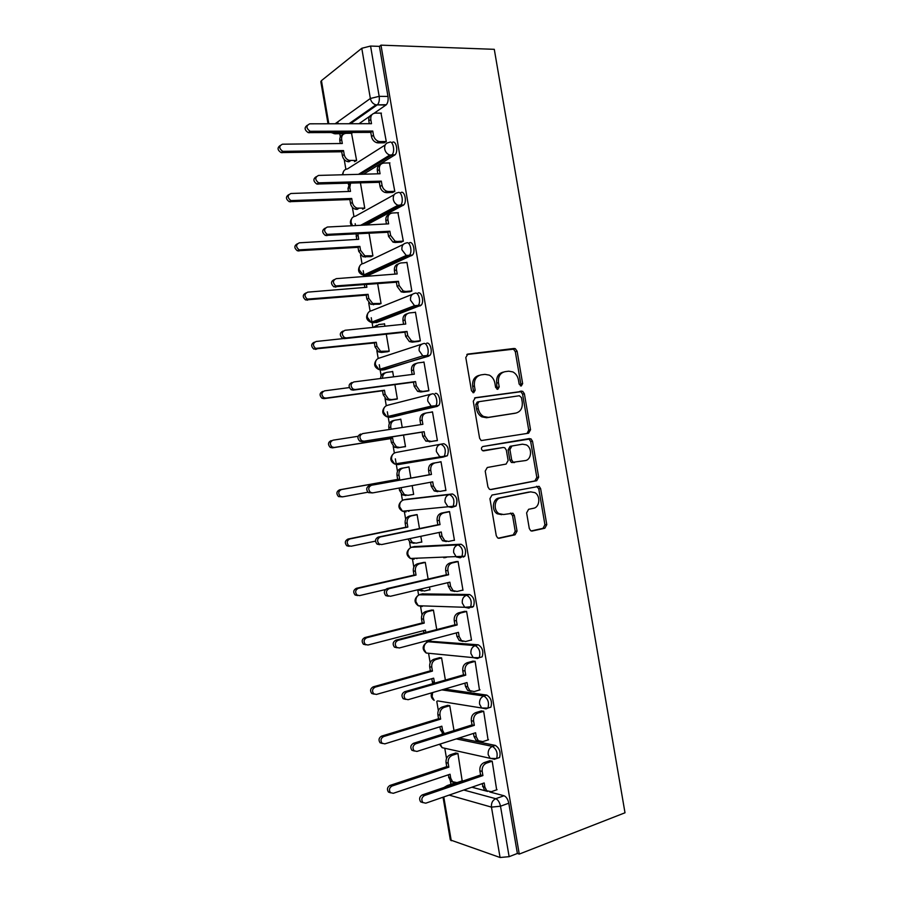 <?xml version="1.0" encoding="UTF-8"?>
<svg xmlns="http://www.w3.org/2000/svg" width="903" height="903" viewBox="0 0 903 903"><rect width="100%" height="100%" fill="white"/><g stroke="black" fill="none" stroke-linecap="round" stroke-linejoin="round"><path stroke-width="1.35" d="M521.268 385.999L522.645 383.617L517.103 351.211L515.286 348.671L514.078 348.468L467.889 354.066L465.801 357.52L471.49 390.807L473.703 392.737L475.159 390.288L474.425 385.987C473.906 379.858 476.118 376.145 481.062 374.869L484.956 374.361L489.313 375.14C492.293 376.765 494.144 379.441 494.889 383.154L495.623 387.41L497.779 389.328L499.201 386.913L498.467 382.669C497.948 376.607 500.104 372.95 504.924 371.697L508.716 371.189L512.848 371.912C515.816 373.503 517.679 376.167 518.435 379.903L519.157 384.102L521.268 385.999M520.421 385.863L520.839 384.046L515.308 351.707L513.502 349.179L466.828 354.495M472.912 392.658L473.42 390.717L472.687 386.428L474.425 385.987M496.966 389.216L496.695 383.109L498.467 382.669M479.448 657.61L482.168 656.842C483.737 651.39 482.416 647.372 478.206 644.798L430.076 641.254M471.806 607.403L473.465 606.534C475.136 600.946 473.838 596.939 469.605 594.513L422.254 593.903M463.216 557.117L464.774 556.248C466.524 550.525 465.271 546.518 461.015 544.227L414.432 546.586M451.963 507.373L456.06 505.985C457.923 500.104 456.715 496.097 452.414 493.952L406.632 499.28M529.282 528.458L530.659 530.682L532.307 530.998L544.836 528.232L546.778 524.643L540.615 488.625L539.147 486.345L492 495.047L489.934 498.693L496.266 535.682L497.621 537.895L499.393 538.244L515.037 534.802L517.047 531.133L514.371 515.478L512.96 513.231L503.558 514.518L498.998 513.626C493.083 510.274 494.336 498.716 500.702 497.846L530.716 491.864L534.858 492.62C540.773 495.736 539.802 507.339 533.526 508.276L528.605 509.303L526.618 512.904L529.282 528.458M519.259 854.08L380.976 45.15L494.291 49.326L625 812.779L519.259 854.08L517.385 853.459L509.134 856.676L500.07 857.5L450.337 839.937L443.034 797.202M528.582 433.214L530.535 429.749L524.383 393.753L522.679 391.292L475.362 397.715L473.274 401.225L479.595 438.203L481.175 440.596L528.582 433.214M532.499 441.183L538.662 477.19L536.709 480.712L491.063 489.561L489.392 489.234L487.925 486.931L485.216 471.106L487.293 467.494L506.109 464.074L508.129 460.519L506.346 450.145L504.788 447.775L503.264 447.493L482.529 450.676C480.96 448.96 481.085 447.572 482.891 446.511L530.919 438.813L532.499 441.183L530.671 441.488L536.822 477.416L538.662 477.19M455.473 782.878L456.613 783.183M471.863 787.224L487.654 791.412M489.765 791.976L504.009 795.746L495.736 798.703C498.016 799.697 499.596 802.191 500.499 806.21L509.134 856.676M337.778 121.86L338.106 123.756M339.821 133.825L340.352 136.951M344.212 159.515L345.872 169.245M348.265 183.286L348.513 184.697M352.362 207.272L353.942 216.517M355.172 223.673L355.489 225.569M360.523 255.03L362.024 263.8M363.198 270.686L364.191 276.487M368.684 302.81L370.106 311.095M371.235 317.709L372.894 327.428M376.844 350.59L378.176 358.389M379.271 364.744L381.156 375.783M385.017 398.381L386.27 405.707M387.308 411.791L389.317 423.586M393.177 446.184L394.351 453.035M395.345 458.848L397.489 471.4M401.35 494.009L402.433 500.364M404.409 511.956L405.65 519.214M409.522 541.834L410.526 547.715M412.502 559.307L413.822 567.05M417.717 589.794L418.608 595.066M420.595 606.658L421.994 614.887M426.419 640.803L426.701 642.428M428.688 654.032L430.167 662.746M436.781 701.405L438.35 710.605M442.21 733.236L442.38 734.241M444.874 748.79L446.522 758.475M450.394 781.106L450.936 784.312M380.976 45.15L379.418 46.369L387.974 96.44C388.437 100.052 387.895 102.818 386.36 104.725L374.068 113.281M369.767 116.261L358.988 123.711M346.21 132.549L344.822 133.509M335.115 123.767L370.354 98.495L361.776 48.288L321.434 80.638L328.805 123.779M361.776 48.288L370.569 46.053L379.17 96.339C379.632 99.973 379.102 102.739 377.578 104.658L350.443 123.734M379.418 46.369L370.569 46.053M328.015 123.779L320.836 81.699L321.434 80.638M354.45 161.648L356.617 160.531L351.549 133.294M383.933 142.821L386.292 141.602L380.998 113.135M392.421 192.474L394.803 191.402L389.464 162.924M362.566 209.169L364.756 208.198L360.444 182.903M400.909 242.139L403.325 241.214L397.918 212.736M370.693 256.712L372.905 255.876L369.056 233.313M409.398 291.816L411.836 291.048L406.926 262.299L406.339 262.559M378.82 304.255L381.055 303.555L377.668 283.734M417.886 341.503L420.358 340.882L415.436 312.133L414.691 312.415M384.915 326.197L384.497 323.737L383.786 323.996M386.935 351.809L389.204 351.256L386.281 334.166M426.385 391.202L428.88 390.739L423.959 361.979L422.886 362.295M393.573 376.833L392.647 371.426L391.609 371.743M395.062 399.374L397.354 398.957L394.904 384.61M434.885 440.912L437.402 440.596L432.481 411.836L430.325 412.332M402.23 427.491L400.797 419.139L398.708 419.624M403.189 446.951L405.503 446.669L403.517 435.065M445.901 490.306L443.407 490.78L445.924 490.476L441.003 461.693L438.531 462.257M410.865 478.093L408.957 466.862L406.689 467.382M412.163 485.633L413.653 494.392L407.908 495.307L404.363 494.596L401.53 490.16L401.113 487.665M453.261 540.423L454.446 540.355L449.536 511.572L447.03 511.99M419.489 528.571L417.107 514.586L414.816 514.981M420.663 542.195L421.814 542.127L420.821 536.314M462.155 590.246L462.979 590.257L458.058 561.463L455.53 561.722M428.124 579.049L425.268 562.332L422.943 562.58M443.678 557.738L445.574 557.32M429.173 589.873L429.975 589.885L429.478 587.006M470.847 640.114L471.513 640.159L466.591 611.365L464.029 611.478M436.747 629.549L433.417 610.078L431.081 610.191M479.482 690.005L475.125 661.278L472.54 661.233M445.382 680.061L441.578 657.847L439.219 657.813M488.071 739.907L483.658 711.203L481.039 711M454.006 730.583L449.739 705.615L447.357 705.435M496.661 789.832L492.191 761.139L489.55 760.789M462.178 780.858L457.911 753.395L455.496 753.079M459.153 737.988L495.408 745.426C499.562 748.294 500.951 752.323 499.562 757.527L497.361 758.272M444.671 689.057L486.807 695.107C490.984 697.827 492.349 701.845 490.871 707.173L488.455 707.918M435.235 393.448C438.711 392.207 441.601 402.422 438.644 405.537L392.771 416.904L389.87 417.333L387.839 416.486M426.645 343.219C430.155 341.706 433 352.193 429.941 355.342L384.712 369.688L381.788 370.049L379.734 369.293M418.066 292.99C421.599 291.206 424.399 301.974 421.227 305.169L376.653 322.495L371.675 322.145M409.477 242.783C413.055 240.706 415.798 251.79 412.513 255.03L368.582 275.302L363.661 275.043M400.898 192.576C404.51 190.194 407.197 201.64 403.788 204.902L366.381 225.005M392.32 142.392C395.965 139.694 398.595 151.512 395.074 154.797L363.503 174.211M415.899 558.28L416.983 558.596M407.287 510.726L408.912 511.358M397.941 464.627L394.588 463.973L391.609 459.458C391.304 455.71 392.726 453.396 395.875 452.493L440.811 444.197C437.537 445.145 436.07 447.606 436.397 451.579L439.513 456.399L443.012 457.11L447.357 455.744C449.322 449.717 448.148 445.698 443.824 443.7L440.811 444.197C445.123 446.206 446.296 450.225 444.344 456.263L443.012 457.11L397.941 464.627L395.965 463.736M398.866 463.25L400.842 464.119M375.862 322.574L376.653 322.495M367.544 275.381L368.582 275.302M453.656 783.386L454.627 782.788M517.385 853.459L508.795 803.207C507.892 799.211 506.301 796.728 504.009 795.746M342.666 133.802L343.591 134.084M503.355 372.104L503.152 372.16C498.332 373.413 496.176 377.059 496.695 383.109M479.38 375.321L479.312 375.332C474.368 376.607 472.167 380.31 472.687 386.428M527.036 433.474L528.718 430.076L522.577 394.159L520.873 391.71L474.572 397.986M521.471 397.625L519.349 395.74L478.985 401.677L477.529 404.126L478.297 408.664C479.008 412.231 480.757 414.827 483.556 416.475L488.331 417.378L515.884 413.077C520.647 411.734 522.758 408.054 522.227 402.049L521.471 397.625M478.737 401.722L477.236 402.072L475.779 404.521L477.529 404.126M514.71 413.326L486.57 417.739L481.796 416.847C479.008 415.199 477.258 412.603 476.558 409.048L475.779 404.521M490.295 489.573L534.869 480.938L536.822 477.416M503.264 447.493L483.455 450.913M482.812 446.522L529.497 438.553M525.241 460.598C531.686 459.796 532.488 447.888 526.314 444.886L522.431 444.186L511.922 446.003L509.913 449.525L511.685 459.875L513.209 462.223L525.241 460.598M514.597 462.528L511.414 462.483L509.879 460.146L508.118 449.818L510.116 446.296L522.431 444.186M530.671 441.488L529.09 439.129L527.679 438.869M529.869 491.954L530.716 491.864M501.752 514.665L497.214 513.784C491.3 510.432 492.553 498.907 498.907 498.027L528.887 492.056M498.253 538.199L513.22 534.903L515.229 531.246L512.554 515.624L510.455 513.085M531.212 530.941L542.985 528.345L544.927 524.767L538.775 488.828L536.574 486.277M350.725 160.587L348.897 161.761L347.441 161.581C344.743 160.678 343.061 158.736 342.384 155.756L341.706 151.772L343.524 150.564L344.201 154.548C344.878 157.54 346.571 159.492 349.258 160.407L356.606 160.463M351.956 133.283L346.075 133.328C342.813 133.723 341.334 135.777 341.627 139.502L342.316 143.498L282.47 144.198C278.779 146.06 278.88 148.442 282.763 151.343L343.524 150.564M341.706 151.772L281.081 152.584C277.435 150.146 277.119 147.799 280.122 145.541M340.296 143.521L339.821 140.744C339.483 137.832 340.454 135.856 342.745 134.852M388.177 157.303L387.985 156.185M381.427 113.135L375.355 113.112C371.991 113.485 370.478 115.629 370.794 119.512L371.505 123.688L309.763 123.813C305.959 125.731 306.061 128.215 310.09 131.285L372.77 131.07L373.481 135.247C374.192 138.362 375.93 140.416 378.707 141.399L380.219 141.602L378.222 142.888L376.72 142.685C373.944 141.715 372.205 139.672 371.494 136.556L370.783 132.391L308.239 132.639C304.435 130.009 304.13 127.549 307.302 125.269M369.304 123.688L368.819 120.867C368.458 117.785 369.474 115.731 371.878 114.726M384.385 142.809L378.222 142.888M386.281 141.534L380.219 141.602M372.77 131.07L370.783 132.391M358.897 208.367L357.035 209.417L355.206 209.157C352.712 208.198 351.165 206.324 350.545 203.525L349.867 199.552L351.707 198.479L352.384 202.464C353.005 205.274 354.563 207.148 357.057 208.119L364.744 208.119M350.556 183.219L349.822 187.418L350.499 191.413L290.89 193.502C287.278 195.308 287.301 197.667 290.935 200.59L351.707 198.479M349.867 199.552L289.22 201.685C285.743 199.111 285.574 196.764 288.689 194.676M348.49 191.481L347.982 188.524L349.675 183.241M371.246 256.666L362.995 256.745L358.717 251.316L358.028 247.332L359.891 246.395L360.579 250.391L364.868 255.831L372.894 255.775M357.904 233.945L358.683 239.329L299.311 242.817C295.789 244.566 295.721 246.914 299.119 249.849L359.891 246.395M358.028 247.332L297.38 250.808C294.073 248.065 294.039 245.74 297.29 243.821M356.685 239.453L356.143 234.035M389.938 162.912L383.888 163.048C380.547 163.511 379.034 165.689 379.35 169.595L380.061 173.76L318.578 175.419C314.854 177.27 314.876 179.742 318.635 182.824L381.326 181.142L382.037 185.318C382.68 188.253 384.294 190.228 386.868 191.255L388.753 191.538L386.732 192.678L384.847 192.395C382.274 191.38 380.671 189.404 380.028 186.481L379.316 182.316L316.761 184.031C313.149 181.255 312.98 178.805 316.264 176.683M377.872 173.827L377.352 170.802C376.991 167.552 378.109 165.43 380.682 164.448M392.918 192.452L386.732 192.678M394.792 191.323L388.753 191.538M381.326 181.142L379.316 182.316M398.449 212.713L392.421 212.995C389.091 213.537 387.59 215.761 387.906 219.677L388.629 223.854L327.394 227.025C323.759 228.831 323.703 231.281 327.213 234.374L389.882 231.236L390.604 235.412L395.04 241.124L397.297 241.496L395.243 242.489L392.997 242.117L388.561 236.428L387.85 232.263L325.306 235.423C321.863 232.489 321.852 230.062 325.261 228.12M386.439 223.967L385.886 220.738C385.536 217.307 386.744 215.117 389.52 214.192M401.485 242.106L395.243 242.489M403.302 241.124L397.297 241.496M389.882 231.236L387.85 232.263M379.486 304.187L370.817 304.334L366.878 299.119L366.2 295.134L368.085 294.333L368.763 298.329L372.713 303.555L381.032 303.453M366.426 284.648L366.878 287.267L307.731 292.143C304.288 293.859 304.153 296.184 307.325 299.119L368.085 294.333M366.2 295.134L305.553 299.931C302.415 297.042 302.528 294.728 305.914 292.978M364.88 287.425L364.428 284.806M387.839 351.707L381.472 352.441L378.673 351.944L375.05 346.933L374.361 342.948L376.269 342.271L376.957 346.267L380.581 351.29L389.182 351.132M384.531 323.929L378.729 324.516L374.926 327.213M343.366 338.58L316.152 341.481C312.799 343.163 312.596 345.465 315.553 348.4L376.269 342.271M374.361 342.948L313.759 349.066C310.824 346.154 311.016 343.851 314.357 342.169M373.345 327.383L376.653 325.249M396.53 399.171L389.622 400.131L386.552 399.555L383.211 394.746L382.533 390.762L384.464 390.231L385.141 394.227L388.482 399.047L391.563 399.623L397.331 398.821M392.681 371.607L386.902 372.341C384.046 372.962 382.567 374.937 382.477 378.267M349.337 387.59L324.572 390.83C321.299 392.489 321.05 394.78 323.805 397.692L325.814 398.11L384.464 390.231M382.533 390.762L323.996 398.629L321.987 398.223C319.244 395.311 319.493 393.031 322.755 391.383M380.547 378.504C380.761 375.355 382.24 373.492 384.971 372.916L385.389 372.792M406.96 262.513L400.966 262.954C397.647 263.574 396.146 265.854 396.473 269.771L397.185 273.948L336.209 278.655C332.665 280.415 332.53 282.842 335.803 285.935L398.449 281.33L399.16 285.506L403.246 291.003L405.831 291.455L403.754 292.301L401.18 291.85L397.106 286.375L396.394 282.21L333.873 286.827C330.611 283.756 330.746 281.33 334.279 279.569M395.006 274.117L394.419 270.686C394.08 267.051 395.401 264.805 398.404 263.947M410.097 291.748L403.754 292.301M411.824 290.935L405.831 291.455M398.449 281.33L396.394 282.21M415.482 312.336L409.499 312.912C406.203 313.634 404.713 315.948 405.041 319.876L405.752 324.053L345.025 330.284C341.571 332.022 341.368 334.437 344.427 337.519L346.323 337.903L407.016 331.446L407.727 335.623L411.486 340.894L414.375 341.424L412.276 342.135L409.386 341.594L405.639 336.345L404.928 332.18L344.359 338.636L342.463 338.253C339.415 335.182 339.618 332.778 343.061 331.04M403.585 324.279L402.964 320.644C402.625 316.795 404.081 314.481 407.298 313.713M418.823 341.402L412.276 342.135M420.335 340.758L414.375 341.424M407.016 331.446L404.928 332.18M423.992 362.159L418.044 362.893C414.759 363.695 413.281 366.065 413.597 370.004L414.319 374.181L353.841 381.935C350.477 383.651 350.217 386.044 353.062 389.103L355.139 389.554L415.583 381.574L416.294 385.75L419.748 390.796L422.92 391.417L420.798 391.97L417.626 391.36L414.184 386.315L413.472 382.15L353.152 390.13L351.075 389.69C348.231 386.642 348.49 384.249 351.854 382.533M412.152 374.452L411.497 370.625C411.17 366.697 412.648 364.327 415.933 363.537L416.486 363.367M427.909 390.988L420.798 391.97M428.857 390.593L422.92 391.417M415.583 381.574L413.472 382.15M405.481 446.567L397.771 447.843L394.453 447.188L391.383 442.583L390.706 438.598L392.658 438.192L393.336 442.188L396.417 446.816L399.736 447.459L405.481 446.522M400.83 419.308L395.074 420.166C391.891 421.024 390.457 423.349 390.762 427.119L391.123 429.207M358.085 436.296L332.993 440.19C329.809 441.838 329.493 444.107 332.067 446.996L334.234 447.47L392.658 438.192M390.706 438.598L332.394 447.854L330.238 447.391C327.665 444.502 327.981 442.233 331.164 440.596M389.148 429.512L388.821 427.559C388.504 423.789 389.949 421.475 393.121 420.617L394.363 420.335M432.514 412.005L426.588 412.885C423.315 413.766 421.836 416.181 422.164 420.132L422.886 424.308L362.667 433.598C359.371 435.302 359.067 437.684 361.731 440.72L363.965 441.206L424.15 431.702L424.861 435.878L428.033 440.72L431.465 441.409L425.9 441.138L422.728 436.307L422.017 432.142L361.945 441.635L359.71 441.138C357.057 438.113 357.374 435.743 360.647 434.038M420.73 424.647L420.042 420.606C419.714 416.667 421.182 414.263 424.455 413.382L425.855 413.055M437.379 440.495L429.309 441.815M437.379 440.438L431.465 441.409M424.15 431.702L422.017 432.142M405.921 495.555L402.388 494.844L399.555 490.419L399.149 488.026M408.98 467.009L403.246 468.014C400.074 468.95 398.652 471.31 398.957 475.091L399.645 479.098L341.424 489.561C338.309 491.198 337.959 493.456 340.363 496.323L342.666 496.842L367.882 492.214M342.361 496.876L338.501 496.571C336.097 493.704 336.447 491.458 339.562 489.821L397.67 479.38L396.993 475.396C396.677 471.614 398.11 469.267 401.271 468.33L403.246 468.014M408.969 466.986L401.271 468.33M397.67 479.38L399.645 479.098M441.036 461.851L435.133 462.889C431.871 463.849 430.404 466.32 430.742 470.271L431.453 474.459L429.297 474.764L428.586 470.598C428.259 466.659 429.715 464.198 432.977 463.228L441.025 461.828M437.831 491.683L434.196 490.927L431.273 486.311L430.573 482.247M372.476 492.925L368.368 492.62C365.884 489.618 366.246 487.259 369.451 485.554L429.297 474.764M431.453 474.459L371.483 485.261C368.277 486.977 367.916 489.336 370.411 492.349L372.792 492.88L432.718 481.852L433.429 486.028L436.363 490.668L440.009 491.413L445.89 490.295M417.13 514.733L411.418 515.861C408.269 516.877 406.847 519.281 407.151 523.074L407.84 527.081L349.856 538.944C346.808 540.581 346.413 542.816 348.671 545.672L351.098 546.225L375.501 541.134M409.827 538.628L412.344 542.398L416.091 543.166L421.78 541.958M414.071 543.279L410.334 542.511L407.908 539.035M349.201 546.326L346.786 545.773C344.528 542.929 344.923 540.694 347.971 539.057L405.842 527.228L405.165 523.243C404.849 519.462 406.271 517.058 409.42 516.053L411.418 515.861M416.43 514.654L409.42 516.053M405.842 527.228L407.84 527.081M449.559 511.719L443.678 512.904C440.438 513.954 438.982 516.46 439.309 520.433L440.021 524.609L437.842 524.778L437.131 520.613C436.804 516.651 438.26 514.146 441.499 513.096L448.689 511.651M446.353 541.552L442.515 540.75L439.817 536.314L439.151 532.454M379.542 544.678L377.048 544.103C374.711 541.134 375.117 538.786 378.244 537.082L437.842 524.778M440.021 524.609L380.31 536.946C377.172 538.662 376.777 541.01 379.113 543.99L381.619 544.565L441.285 532.002L442.007 536.19L444.705 540.626L448.554 541.439L454.423 540.175M425.279 562.456L419.602 563.732C416.452 564.815 415.041 567.265 415.357 571.068L416.035 575.076L358.288 588.327C355.308 589.975 354.879 592.21 357.001 595.032L359.529 595.619L385.423 589.569M419.432 589.388L424.263 591.036L429.941 589.693M422.107 591.047L417.807 589.783M357.611 595.574L355.082 594.998C352.971 592.176 353.4 589.952 356.369 588.316L414.014 575.087L413.337 571.102C413.021 567.31 414.443 564.872 417.581 563.777L419.602 563.732M446.545 557.286L444.66 557.715M423.879 562.366L417.581 563.777M414.014 575.087L416.035 575.076M458.081 561.587L452.234 562.919C448.994 564.059 447.549 566.621 447.888 570.594L448.599 574.771L446.387 574.793L445.676 570.628C445.348 566.666 446.793 564.115 450.021 562.975L456.489 561.508M454.83 591.454L450.857 590.585L448.362 586.34L447.741 582.672M388.346 596.228L385.739 595.619C383.549 592.673 383.989 590.336 387.048 588.621L446.387 574.793M448.599 574.771L389.137 588.643C386.066 590.37 385.637 592.707 387.827 595.664L390.446 596.273L449.863 582.175L450.574 586.352L453.08 590.618L457.11 591.465L462.946 590.054M423.891 632.89L423.507 630.655M433.44 610.191L427.774 611.602C424.647 612.776 423.236 615.259 423.552 619.074L424.241 623.081L366.72 637.732C363.796 639.392 363.333 641.615 365.331 644.415L367.961 645.024L425.448 630.159L425.832 632.393M366.008 644.844L363.401 644.234C361.414 641.435 361.866 639.222 364.778 637.574L422.198 622.957L421.509 618.973C421.204 615.169 422.604 612.685 425.731 611.523L427.774 611.602M431.758 610.022L425.731 611.523M422.198 622.957L424.241 623.081M466.603 611.478L460.778 612.956C457.561 614.187 456.128 616.783 456.455 620.767L457.178 624.955L454.943 624.831L454.232 620.654C453.893 616.681 455.338 614.085 458.543 612.866L464.74 611.297M462.968 641.435L459.221 640.441L456.918 636.378L456.32 632.913M397.151 647.778L394.453 647.146C392.387 644.223 392.85 641.909 395.853 640.182L454.943 624.831M457.178 624.955L397.975 640.351C394.961 642.089 394.498 644.415 396.564 647.349L399.273 647.982L458.442 632.348L459.153 636.536L461.467 640.622L465.666 641.514L471.468 639.945M432.819 683.661L431.724 678.717M441.601 657.937L435.957 659.495C432.842 660.736 431.442 663.265 431.758 667.091L432.435 671.087L375.151 687.149C372.296 688.82 371.799 691.032 373.695 693.809L376.393 694.441L433.654 678.176L434.58 683.165M374.181 694.17L371.731 693.481C369.846 690.716 370.332 688.504 373.187 686.844L430.37 670.839L429.693 666.854C429.376 663.039 430.776 660.511 433.891 659.269L435.957 659.495M439.761 657.655L433.891 659.269M430.37 670.839L432.435 671.087M475.136 661.368L469.334 663.005C466.129 664.315 464.695 666.967 465.034 670.963L465.745 675.139L463.499 674.868L462.776 670.703C462.449 666.719 463.882 664.066 467.077 662.768L473.116 661.075M471.129 691.405L467.607 690.321L465.463 686.415L464.91 683.153M405.774 699.396L403.167 698.696C401.225 695.807 401.722 693.481 404.657 691.743L463.499 674.868M465.745 675.139L406.801 692.07C403.855 693.82 403.359 696.157 405.312 699.057L408.1 699.701L467.02 682.544L467.731 686.731L469.876 690.648L474.21 691.563L480.001 689.847M443.238 733.97L440.438 729.782L439.93 726.791M449.762 705.694L444.141 707.388C441.036 708.708 439.648 711.282 439.964 715.12L440.641 719.115L383.583 736.577C380.784 738.259 380.276 740.471 382.059 743.225L384.825 743.869L441.849 726.204L442.538 730.2L444.287 733.642M382.387 743.496L380.073 742.763C378.289 740.02 378.797 737.807 381.597 736.126L438.553 718.732L437.876 714.736C437.56 710.921 438.948 708.347 442.052 707.038L444.141 707.388M447.82 705.299L442.052 707.038M438.553 718.732L440.641 719.115M483.669 711.282L477.89 713.065C474.707 714.454 473.274 717.151 473.612 721.158L474.335 725.346L472.043 724.917L471.332 720.752C470.994 716.756 472.427 714.07 475.61 712.681L481.536 710.853M479.324 741.386L476.016 740.223L474.019 736.476L473.499 733.417M414.364 751.025L411.903 750.269C410.064 747.402 410.583 745.088 413.461 743.316L472.043 724.917M474.335 725.346L415.64 743.812C412.75 745.585 412.231 747.898 414.071 750.777L416.938 751.431L475.599 732.751L476.31 736.927L478.308 740.697L482.778 741.623L488.534 739.76M453.385 782.314L450.428 781.14L448.148 774.876M457.923 753.463L452.324 755.292C449.231 756.691 447.843 759.31 448.17 763.148L448.847 767.155L392.026 786.016C389.272 787.721 388.741 789.933 390.435 792.653L393.268 793.308L450.055 774.232L450.744 778.239L452.55 781.705L456.997 782.63L462.573 780.723M390.627 792.834L388.425 792.044C386.732 789.324 387.263 787.123 390.017 785.418L446.737 766.636L446.059 762.64C445.743 758.813 447.12 756.195 450.213 754.806L452.324 755.292M455.913 752.944L450.213 754.806M446.737 766.636L448.847 767.155M492.203 761.195L486.446 763.137C483.274 764.615 481.852 767.358 482.191 771.376L482.913 775.553L480.599 774.988L479.888 770.812C479.549 766.816 480.972 764.073 484.132 762.606L489.99 760.642M487.552 791.355L484.437 790.148L482.089 783.68M422.988 802.654L420.651 801.853C418.902 799.008 419.443 796.694 422.265 794.911L480.599 774.988M482.913 775.553L424.466 795.554C421.645 797.349 421.103 799.674 422.852 802.519L425.776 803.185L484.177 782.957L484.888 787.145L486.751 790.757L491.334 791.705L497.068 789.685M520.839 384.046L522.645 383.617M473.42 390.717L475.159 390.288M497.429 387.342L499.201 386.913M426.871 642.326L428.203 641.751L475.238 645.611C479.437 648.196 480.757 652.214 479.2 657.677L477.439 658.535L473.195 657.632L470.926 653.569C470.587 649.55 472.021 646.898 475.238 645.611L478.206 644.798M431.058 640.995L428.203 641.751C425.11 642.947 423.71 645.442 424.026 649.212L426.193 653.027L429.004 653.309M419.094 594.795L466.625 595.246C470.858 597.684 472.145 601.691 470.486 607.29L468.838 608.159L464.74 607.29L462.291 603.057C461.952 599.05 463.397 596.443 466.625 595.246L469.605 594.513M422.988 593.734L420.121 594.422C417.005 595.54 415.606 597.989 415.922 601.759L418.258 605.732L422.186 606.556L420.64 605.811M411.35 547.308L458.013 544.881C462.268 547.173 463.521 551.191 461.772 556.925L460.225 557.794L456.308 556.97L453.656 552.557C453.317 548.55 454.773 545.999 458.013 544.881L461.015 544.227M414.917 546.484L412.039 547.105C408.912 548.155 407.513 550.559 407.817 554.318L410.346 558.46L414.105 559.228L412.366 558.393M403.641 499.867L449.412 494.539C453.69 496.684 454.909 500.702 453.058 506.583L451.613 507.441L447.899 506.673L445.032 502.068C444.694 498.072 446.161 495.566 449.412 494.539L452.414 493.952M406.847 499.246L403.957 499.799C400.819 500.77 399.408 503.129 399.713 506.876L402.456 511.211L406.023 511.922L404.138 511.042M455.18 782.867L447.312 785.542L448.633 785.903M463.781 790.023L495.736 798.703C492.541 800.25 491.119 803.06 491.469 807.124L449.118 795.103M443.779 796.954L451.263 840.738M500.07 857.5L491.469 807.124L500.499 806.21L508.795 803.207M385.942 105.075L375.908 104.85L386.36 104.725M337.778 132.606L335.995 133.847L333.986 133.644M344.088 133.791L334.787 133.712L336.356 132.606M456.286 738.902L492.462 746.386C496.616 749.264 498.004 753.305 496.616 758.52L494.325 759.231M495.408 745.426L492.462 746.386C489.279 747.853 487.857 750.596 488.196 754.637L490.171 758.373L496.616 758.52L499.562 757.527M441.804 689.881L483.85 695.999C488.026 698.73 489.381 702.76 487.913 708.087L486.051 708.911L481.671 707.997L479.561 704.092C479.222 700.073 480.644 697.364 483.85 695.999L486.807 695.107M437.436 406.339L389.87 417.333L386.744 416.746L383.515 412.039C383.211 408.314 384.633 406.034 387.793 405.21L431.182 394.137M428.857 356.098L381.788 370.049L378.921 369.541L375.422 364.643C375.117 360.918 376.551 358.683 379.723 357.938L421.791 344.156M420.267 305.869L417.209 306.151L373.718 322.789L371.133 322.348L367.318 317.246C367.024 313.533 368.458 311.343 371.641 310.666L412.479 294.276M411.678 255.651L408.619 255.865L365.636 275.528L363.367 275.167L359.225 269.862C358.931 266.159 360.376 264.003 363.57 263.416L403.28 244.465M403.099 205.444L400.018 205.579L363.401 225.163M352.554 225.716L351.143 222.488C350.838 218.797 352.294 216.686 355.5 216.167L394.171 194.709M394.521 155.26L391.428 155.316L360.5 174.29M342.993 174.764C342.88 171.265 344.359 169.324 347.429 168.929L385.186 144.988M389.227 142.426C392.861 139.728 395.491 151.557 391.981 154.853L389.791 155.079C387.071 154.074 385.367 152.031 384.678 148.95C384.351 145.022 385.863 142.855 389.227 142.426M397.817 192.689C401.417 190.307 404.104 201.764 400.706 205.037L398.009 205.263C395.491 204.225 393.922 202.249 393.29 199.36C392.963 195.432 394.476 193.208 397.817 192.689M406.406 242.975C409.973 240.887 412.727 251.993 409.443 255.233L408.619 255.865L406.248 255.459L401.914 249.781C401.587 245.842 403.088 243.573 406.406 242.975M415.008 293.261C418.541 291.466 421.34 302.257 418.168 305.462L417.209 306.151L414.522 305.677L410.526 300.214C410.199 296.263 411.689 293.949 415.008 293.261M423.609 343.558C427.096 342.045 429.952 352.554 426.893 355.703L425.81 356.459L422.818 355.895L419.15 350.657C418.823 346.696 420.301 344.336 423.609 343.558M432.21 393.877C435.664 392.636 438.565 402.862 435.618 405.978L434.411 406.779L431.16 406.136L427.774 401.113C427.446 397.139 428.925 394.735 432.21 393.877M490.871 707.173L487.913 708.087L481.671 707.997L437.503 700.886M431.713 692.827C430.584 695.953 431.397 698.459 434.151 700.344L432.131 696.676L432.616 692.567M494.675 759.31L442.12 747.673L440.224 744.016M446.33 748.61L442.12 747.673L439.501 744.253M387.974 96.44L379.17 96.339L370.354 98.495C371.122 101.779 372.962 103.901 375.908 104.85L348.998 123.734M443.836 787.54L447.312 785.542L444.942 787.168M332.485 132.639L334.787 133.712L331.401 132.639M467.201 354.281L467.889 354.066M512.294 348.976L514.078 348.468M515.308 351.707L517.103 351.211M519.564 391.484L521.37 391.067M522.577 394.159L524.383 393.753M528.718 430.076L530.535 429.749M476.558 409.048L478.297 408.664M486.57 417.739L488.331 417.378M514.089 413.45L515.884 413.077M534.869 480.938L536.709 480.712M510.116 446.296L511.922 446.003M508.118 449.818L509.913 449.525M509.879 460.146L511.685 459.875M498.907 498.027L500.702 497.846M512.554 515.624L514.371 515.478M515.229 531.246L517.047 531.133M513.22 534.903L515.037 534.802M498.682 538.278L499.393 538.244M538.775 488.828L540.615 488.625M544.927 524.767L546.778 524.643M542.985 528.345L544.836 528.232M531.664 531.032L532.307 530.998M342.384 155.756L344.201 154.548M339.821 140.744L341.627 139.502M282.018 152.709L283.711 151.467M370.794 119.512L368.819 120.867M373.481 135.247L371.494 136.556M311.061 131.42L309.21 132.786M350.545 203.525L352.384 202.464M347.982 188.524L349.822 187.418M290.416 201.866L292.132 200.771M358.717 251.316L360.579 250.391M365.184 257.084L367.058 256.17M356.143 236.304L358.006 235.333M298.803 251.045L300.552 250.086M379.35 169.595L377.352 170.802M382.037 185.318L380.028 186.481M319.876 183.027L317.991 184.223M387.906 219.677L385.886 220.738M390.604 235.412L388.561 236.428M328.692 234.633L326.784 235.683M366.878 299.119L368.763 298.329M373.323 304.751L375.23 303.972M307.201 300.225L308.973 299.412M375.05 346.933L376.957 346.267M381.472 352.441L383.391 351.798M315.599 349.427L317.393 348.75M383.211 394.746L385.141 394.227M389.622 400.131L391.563 399.623M323.996 398.629L325.814 398.11M396.473 269.771L394.419 270.686M399.16 285.506L397.106 286.375M337.508 286.262L335.566 287.154M405.041 319.876L402.964 320.644M407.727 335.623L405.639 336.345M346.323 337.903L344.359 338.636M413.597 370.004L411.497 370.625M416.294 385.75L414.184 386.315M355.139 389.554L353.152 390.13M391.383 442.583L393.336 442.188M397.771 447.843L399.736 447.459M388.821 427.559L390.762 427.119M332.394 447.854L334.234 447.47M422.164 420.132L420.042 420.606M424.861 435.878L422.728 436.307M363.965 441.206L361.945 441.635M399.555 490.419L401.53 490.16M396.993 475.396L398.957 475.091M339.562 489.821L341.424 489.561M430.742 470.271L428.586 470.598M435.133 462.889L432.977 463.228M433.429 486.028L431.273 486.311M371.483 485.261L369.451 485.554M405.165 523.243L407.151 523.074M347.971 539.057L349.856 538.944M439.309 520.433L437.131 520.613M443.678 512.904L441.499 513.096M442.007 536.19L439.817 536.314M380.31 536.946L378.244 537.082M413.337 571.102L415.357 571.068M356.369 588.316L358.288 588.327M447.888 570.594L445.676 570.628M452.234 562.919L450.021 562.975M450.574 586.352L448.362 586.34M389.137 588.643L387.048 588.621M421.509 618.973L423.552 619.074M364.778 637.574L366.72 637.732M456.455 620.767L454.232 620.654M460.778 612.956L458.543 612.866M459.153 636.536L456.918 636.378M397.975 640.351L395.853 640.182M432.266 681.889L434.332 682.171M429.693 666.854L431.758 667.091M373.187 686.844L375.151 687.149M465.034 670.963L462.776 670.703M469.334 663.005L467.077 662.768M467.731 686.731L465.463 686.415M406.801 692.07L404.657 691.743M440.438 729.782L442.538 730.2M437.876 714.736L439.964 715.12M381.597 736.126L383.583 736.577M473.612 721.158L471.332 720.752M477.89 713.065L475.61 712.681M476.31 736.927L474.019 736.476M415.64 743.812L413.461 743.316M448.622 777.686L450.744 778.239M446.059 762.64L448.17 763.148M390.017 785.418L392.026 786.016M482.191 771.376L479.888 770.812M486.446 763.137L484.132 762.606M484.888 787.145L482.574 786.547M424.466 795.554L422.265 794.911M395.074 154.797L389.791 155.079L358.48 174.347M343.422 171.66L342.316 174.776M403.788 204.902L398.009 205.263L360.669 225.298M412.513 255.03L406.248 255.459L363.367 275.167C358.57 273.383 357.374 270.302 359.789 265.922M421.227 305.169L414.522 305.677L371.133 322.348C366.471 320.373 365.433 317.269 368.018 313.036M429.941 355.342L422.818 355.895L378.921 369.541C374.395 367.386 373.503 364.248 376.258 360.139M438.644 405.537L431.16 406.136L386.744 416.746C382.319 414.398 381.585 411.226 384.531 407.23M447.357 455.744L394.588 463.973C390.254 461.422 389.667 458.205 392.85 454.311M456.06 505.985L402.456 511.211C398.189 508.445 397.771 505.172 401.192 501.379M464.774 556.248L410.346 558.46C406.136 555.48 405.876 552.139 409.59 548.437M473.465 606.534L464.74 607.29L418.258 605.732C414.082 602.493 414.003 599.084 418.021 595.506M482.168 656.842L479.2 657.677L473.195 657.632L426.193 653.027C422.051 649.517 422.141 646.029 426.487 642.575M351.594 218.797C349.992 221.145 349.992 223.47 351.606 225.773M513.502 349.179L515.286 348.671M520.873 391.71L522.679 391.292M481.796 416.847L483.556 416.475M511.414 462.483L513.209 462.223M529.09 439.129L530.919 438.813M497.214 513.784L498.998 513.626M511.143 513.378L512.96 513.231M537.296 486.548L539.147 486.345M347.441 161.581L349.258 160.407M281.081 152.584L282.763 151.343M378.707 141.399L376.72 142.685M310.09 131.285L308.239 132.639M355.206 209.157L357.057 208.119M289.22 201.685L290.935 200.59M362.995 256.745L364.868 255.831M297.38 250.808L299.119 249.849M386.868 191.255L384.847 192.395M318.635 182.824L316.761 184.031M395.04 241.124L392.997 242.117M327.213 234.374L325.306 235.423M370.817 304.334L372.713 303.555M305.553 299.931L307.325 299.119M378.673 351.944L380.581 351.29M313.759 349.066L315.553 348.4M386.552 399.555L388.482 399.047M321.987 398.223L323.805 397.692M403.246 291.003L401.18 291.85M335.803 285.935L333.873 286.827M411.486 340.894L409.386 341.594M344.427 337.519L342.463 338.253M419.748 390.796L417.626 391.36M353.062 389.103L351.075 389.69M394.453 447.188L396.417 446.816M330.238 447.391L332.067 446.996M428.033 440.72L425.9 441.138M361.731 440.72L359.71 441.138M402.388 494.844L404.363 494.596M338.501 496.571L340.363 496.323M436.363 490.668L434.196 490.927M370.411 492.349L368.368 492.62M410.334 542.511L412.344 542.398M346.786 545.773L348.671 545.672M444.705 540.626L442.515 540.75M379.113 543.99L377.048 544.103M418.315 590.201L420.346 590.223M355.082 594.998L357.001 595.032M453.08 590.618L450.857 590.585M387.827 595.664L385.739 595.619M363.401 644.234L365.331 644.415M461.467 640.622L459.221 640.441M396.564 647.349L394.453 647.146M371.731 693.481L373.695 693.809M469.876 690.648L467.607 690.321M405.312 699.057L403.167 698.696M442.368 733.383L444.039 733.721M380.073 742.763L382.059 743.225M478.308 740.697L476.016 740.223M414.071 750.777L411.903 750.269M450.428 781.14L452.55 781.705M388.425 792.044L390.435 792.653M486.751 790.757L484.437 790.148M422.852 802.519L420.651 801.853"/></g></svg>
